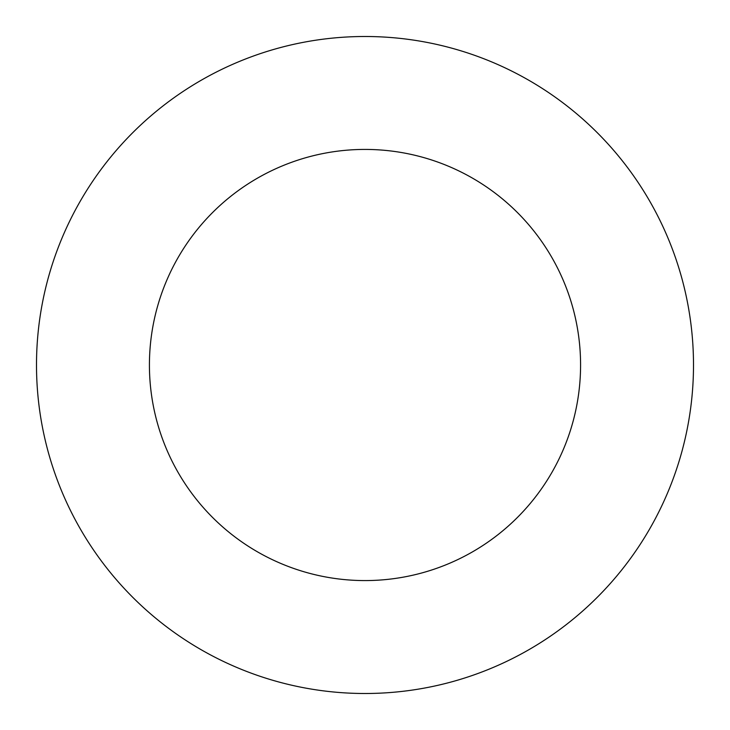 <?xml version="1.0" encoding="UTF-8"?>
<svg xmlns="http://www.w3.org/2000/svg" width="730" height="730" viewBox="0 0 730 730"><rect width="100%" height="100%" fill="white"/><g stroke="black" fill="none" stroke-linecap="round" stroke-linejoin="round"><path stroke-width="1.09" d="M580.578 365A215.578 215.578 0 0 0 365 149.422A215.578 215.578 0 0 0 149.422 365A215.578 215.578 0 0 0 365 580.578A215.578 215.578 0 0 0 580.578 365M693.5 365A328.5 328.5 0 0 0 365 36.5A328.5 328.5 0 0 0 36.5 365A328.5 328.5 0 0 0 365 693.5A328.5 328.5 0 0 0 693.5 365"/></g></svg>

